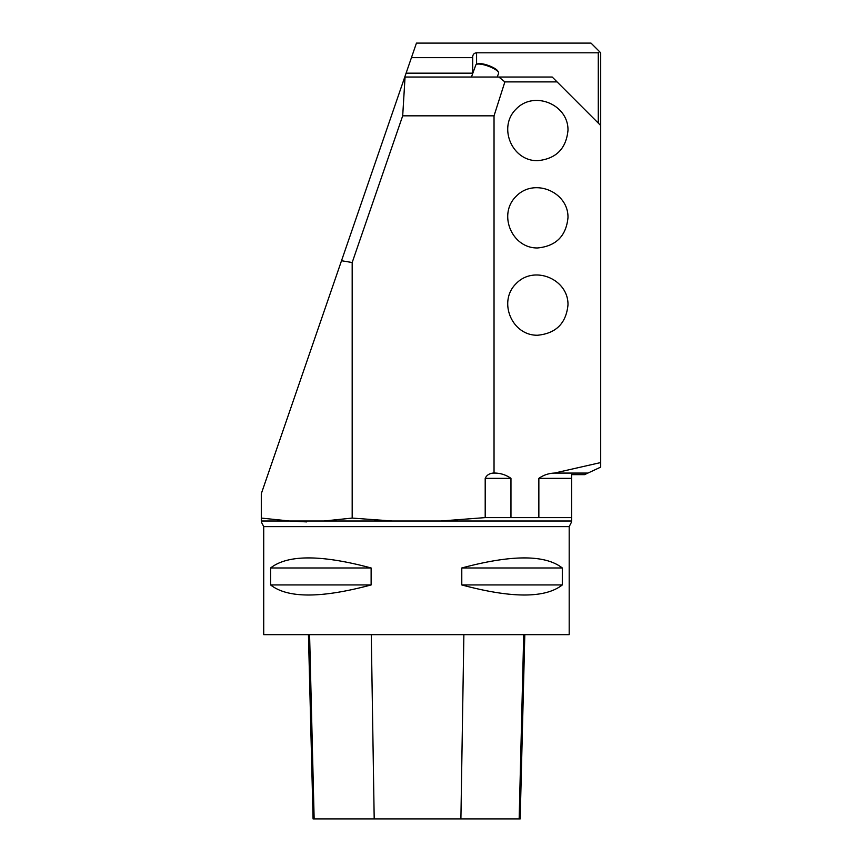 <?xml version="1.0" encoding="UTF-8"?>
<svg xmlns="http://www.w3.org/2000/svg" width="862" height="862" viewBox="0 0 862 862"><rect width="100%" height="100%" fill="white"/><g stroke="black" fill="none" stroke-linecap="round" stroke-linejoin="round"><path stroke-width="1.29" d="M494.034 472.882L493.118 473.076C489.304 473.453 486.664 475.21 485.198 478.345L485.198 517.609L510.961 517.609L510.961 478.345C506.274 475.059 501.091 473.303 495.413 473.076L494.034 472.882L494.034 115.831L402.694 115.831L352.181 262.522L341.514 260.733L404.763 77.041L552.219 77.041L600.706 125.529L600.706 462.56L554.406 473.076C548.738 473.292 543.556 475.048 538.858 478.345L538.858 517.609L510.961 517.609M485.198 517.609L440.73 521.004L571.614 521.004L571.614 474.639L584.565 474.639L600.706 467.118L600.706 462.56M571.614 517.609L538.858 517.609M537.672 160.677C511.823 161.269 497.557 126.811 516.241 108.946C534.106 90.262 568.564 104.528 567.983 130.377C566.14 148.749 556.044 158.845 537.672 160.677M537.672 247.954C511.823 248.547 497.557 214.088 516.241 196.224C534.106 177.54 568.564 191.806 567.983 217.655C566.14 236.026 556.044 246.123 537.672 247.954M537.672 335.232C511.823 335.824 497.557 301.366 516.241 283.501C534.106 264.817 568.564 279.083 567.983 304.932C566.14 323.304 556.044 333.4 537.672 335.232M440.73 521.004L392.178 521.004L352.181 518.084L352.181 262.522M402.694 115.831L405.054 77.041M494.034 115.831L504.873 81.89L498.882 77.041M571.614 521.898L569.189 526.617L263.718 526.617L261.294 521.898M352.181 518.084L323.907 521.004L289.567 521.004L261.294 518.084L261.294 521.004L289.567 521.004L306.732 521.898M261.294 518.084L261.294 493.721L341.514 260.733M598.282 123.104L598.282 52.797L476.578 52.797C474.229 53.035 472.936 54.328 472.699 56.676L472.699 57.646L411.443 57.646L404.763 77.041M411.443 57.646L416.454 43.1L591.009 43.1L599.499 51.58L598.282 52.797M599.499 51.591L600.706 52.797L600.706 125.529M263.718 526.617L263.718 634.647L569.189 634.647L569.189 526.617M562.304 567.972L562.304 584.942C545.226 598.357 511.716 598.357 461.784 584.942L461.784 567.972C511.716 554.568 545.226 554.568 562.304 567.972L461.784 567.972M371.123 567.972L371.123 584.942C321.192 598.357 287.682 598.357 270.603 584.942L270.603 567.972C287.682 554.568 321.192 554.568 371.123 567.972L270.603 567.972M472.699 57.646L472.699 73.572M557.067 81.89L504.873 81.89M308.445 634.647L313.078 818.9L520.185 818.9L524.807 634.647M270.603 584.942L371.123 584.942M461.784 584.942L562.304 584.942M476.535 64.338L477.71 63.842A11.152 2.888 20 0 1 488.528 65.523A11.152 2.888 20 0 1 497.902 71.19L498.484 72.322A12.122 3.136 -160 0 0 488.291 66.169A12.122 3.136 -160 0 0 476.535 64.338A12.122 3.136 -160 0 0 475.824 64.973L471.439 77.041M497.234 77.041L498.613 73.27A12.122 3.136 -160 0 0 498.484 72.322M493.118 473.076L495.413 473.076M554.406 473.076L587.518 473.076M538.858 478.345L571.614 478.345M485.198 478.345L510.961 478.345M323.907 521.004L392.178 521.004M476.578 52.797L476.578 64.316M406.099 73.162L472.699 73.162M314.145 818.9L309.587 634.647M374.194 818.9L371.274 634.647M460.901 818.9L463.875 634.647M519.161 818.9L523.719 634.647"/></g></svg>
